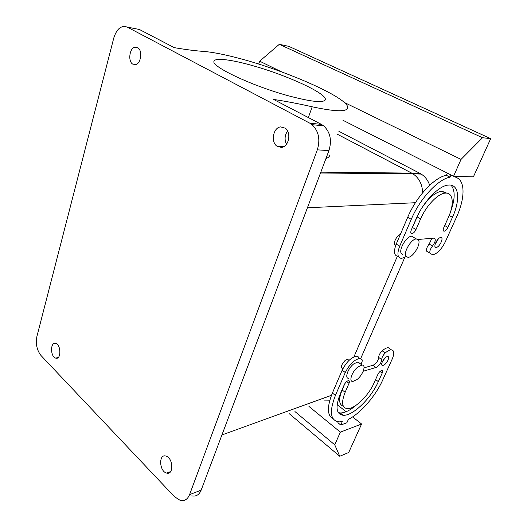 <?xml version="1.0" encoding="UTF-8"?>
<svg xmlns="http://www.w3.org/2000/svg" width="527" height="527" viewBox="0 0 527 527"><rect width="100%" height="100%" fill="white"/><g stroke="black" fill="none" stroke-linecap="round" stroke-linejoin="round"><path stroke-width="0.79" d="M254.324 66.125C287.742 75.611 326.661 93.503 325.33 99.537C323.927 103.213 311.47 101.922 287.953 95.67C251.629 85.782 210.438 66.152 214.041 61.211C215.029 57.377 232.651 59.801 254.324 66.125M127.238 27.094L139.391 29.479L174.239 47.641C185.761 49.597 195.405 50.842 203.172 51.376C211.208 51.995 221.531 53.892 234.14 57.074C282.202 68.879 349.105 97.89 347.701 107.785C346.931 112.04 335.1 111.711 312.208 106.797C298.618 103.714 285.746 101.263 273.605 99.445L321.437 124.385L309.764 123.16L127.238 27.094C121.256 25.085 116.77 28.721 113.779 37.997L36.916 336.417C35.52 343.907 36.89 350.29 41.034 355.56L174.483 496.697L180.188 500.38C184.463 501.335 187.586 499.418 189.575 494.636L317.326 149.846C320.442 139.464 318.683 131.071 312.043 124.668L309.764 123.16M325.923 158.601C328.328 157.692 329.671 156.414 329.961 154.767M55.295 343.38C50.19 342.412 50.421 356.515 55.519 358.07L56.106 358.222C61.204 359.348 61.086 345.159 55.967 343.551L55.295 343.38M134.78 47.206C129.49 48.372 127.863 61.092 132.587 64.044L135.656 64.637C140.92 63.662 142.718 50.855 137.982 47.819L134.78 47.206M166.618 473.068C173.877 475.473 173.284 457.95 166.031 456.099L165.768 456.026C158.502 453.839 159.273 471.276 166.512 473.035L166.618 473.068M281.464 147.428C288.756 146.974 291.681 132.587 285.305 128.18L280.555 126.888C273.197 127.593 270.568 141.954 276.965 146.196L281.464 147.428M191.775 495.848C196.044 496.763 199.173 494.853 201.162 490.13L328.934 150.603C332.043 140.406 330.297 132.165 323.71 125.867L321.437 124.385M286.464 144.279C284.33 139.662 284.712 135.228 287.59 130.986M320.818 172.164L411.725 173.119L337.655 134.392L412.931 173.805C419.149 178.04 422.377 184.378 422.608 192.81C422.377 184.41 419.169 178.086 412.984 173.844L411.725 173.119L420.019 173.403L421.205 174.081C425.197 176.631 428.01 180.359 429.663 185.273M353.933 356.865L397.358 256.293L353.933 356.865M329.645 400.803L324.019 400.902L329.645 400.803M395.513 245.002L394.756 244.548C393.03 242.67 397.365 234.864 400.27 234.627M348.518 359.987L347.51 359.243L345.198 360.363C341.424 364.48 340.488 367.214 342.392 368.564L342.794 368.867M447.383 173.119L446.409 175.333C434.472 177.158 416.297 196.663 407.694 217.302L396.218 244.087C393.379 251.728 394.018 255.819 398.142 256.346M456.244 176.341L455.796 177.349C465.42 180.096 465.203 198.323 456.507 217.111L445.308 241.827C441.415 249.502 437.179 253.823 432.614 254.791L426.6 251.175C426.119 249.258 426.969 246.886 429.162 244.06L431.903 238.283M450.506 211.88C455.196 199.219 455.368 190.319 451.026 185.181M411.752 228.889L418.866 213.145M446.738 193.126L441.85 191.222C435.618 192.078 429.077 197.467 422.232 207.388M435.131 244.199L438.398 238.823M364.052 367.866L373.215 365.198C376.364 363.452 378.188 360.857 378.682 357.411C378.755 355.264 379.927 353.064 382.2 350.811C384.572 348.749 386.594 347.708 388.274 347.688L390.527 349.269M338.268 421.831L337.879 422.707L340.765 425.045L346.878 422.773L348.393 419.367C360.56 413.339 375.547 396.087 382.602 380.257L392.266 358.913C394.578 353.327 394.262 350.29 391.311 349.816L388.274 347.688M333.196 418.899C327.109 415.665 326.839 407.048 332.385 393.043L342.181 370.191C346.443 361.865 351.285 357.194 356.7 356.186L358.828 357.141M343.327 406.212C338.841 404.657 338.439 399.242 342.122 389.967L344.875 383.597M356.292 405.118C350.086 410.401 344.744 413.01 340.271 412.957L338.281 412.588M385.059 357.925L382.266 361.851M473.391 176.868L453.576 176.262L461.039 159.391L482.515 137.725L490.683 138.641L473.391 176.868M342.985 120.288L453.576 176.262M340.363 432.133L334.75 444.821L339.75 456.263L348.709 452.495L361.594 424.018L340.363 432.133L308.947 406.429M361.594 424.018L352.609 416.89M346.114 411.739L337.142 404.617M446.409 175.333L450.051 177.184C438.148 179.048 419.933 198.639 411.271 219.324L399.703 246.168C396.838 253.83 397.457 257.914 401.567 258.428L406.152 256.537M450.051 177.184L451.026 174.971M429.953 253.138C429.479 251.227 430.335 248.849 432.535 246.017C435.572 241.689 436.06 239.047 434.011 238.099L433.609 238.132M418.016 239.475L433.649 238.158M449.182 215.53L452.449 217.308L447.924 227.348C446.764 229.647 445.506 230.945 444.142 231.241C443.016 231.083 442.897 229.877 443.787 227.631L448.332 217.513C454.419 204.351 453.312 192.342 445.434 193.099C438.187 193.271 426.264 205.563 420.638 218.863L417.094 216.88M452.449 217.308C460.479 200.043 459.149 184.028 448.642 185.056C439.123 185.293 423.365 201.545 415.994 219.094L411.343 229.831C410.447 232.216 410.638 233.487 411.916 233.652C413.438 233.336 414.802 231.952 416.001 229.515L420.638 218.863M436.237 247.413C439.643 247.295 444.287 237.143 440.743 237.519L440.684 237.525C437.278 237.585 432.588 247.828 436.139 247.42L436.237 247.413M363.189 371.258L375.935 367.484L372.918 365.283L375.935 367.484M391.311 349.816C389.637 349.842 387.622 350.896 385.25 352.971C382.977 355.231 381.798 357.438 381.719 359.585C381.205 363.031 379.374 365.633 376.232 367.391L375.949 367.457M360.929 364.21C362.207 362.003 362.543 360.402 361.93 359.407L359.816 358.459C354.407 359.493 349.559 364.183 345.277 372.53L335.416 395.421C329.105 411.785 330.304 420.612 339.006 421.89L342.28 421.607L340.765 425.045M382.194 373.09L378.34 381.62C371.074 398.346 352.813 416.099 343.189 415.289C336.121 414.235 335.165 407.088 340.31 393.847L344.217 384.822C345.514 382.319 346.977 380.909 348.611 380.599C349.553 380.751 349.691 381.66 349.032 383.333L345.132 392.299C341.173 402.391 341.898 407.845 347.306 408.662C354.585 409.281 368.518 395.751 374.025 383.01L377.879 374.42C379.117 372.075 380.461 370.751 381.917 370.461C382.767 370.593 382.859 371.476 382.194 373.09L379.993 371.489M383.215 365.323L382.674 365.409C379.71 365.606 383.9 357.313 387.141 356.595L387.648 356.522C390.606 356.344 386.456 364.565 383.215 365.323M258.724 64.09L259.679 61.185L281.642 71.896M344.276 102.442L461.039 159.391M259.679 61.185L279.31 44.321L288.862 46.369L490.683 138.641M402.826 254.501L401.488 253.698C398.188 250.259 406.482 236.01 411.686 236.228L413.893 237.512M334.75 444.821L294.949 411.561M348.736 378.346C344.348 378.617 347.866 368.301 353.749 363.874L357.899 361.983L359.743 363.34M279.31 44.321L482.515 137.725M418.366 239.871C421.442 243.56 413.135 257.525 408.01 257.328L406.119 256.491C402.852 253.065 411.198 238.764 416.383 238.955L418.366 239.871M339.75 456.263L289.211 413.669M357.095 379.486C362.892 375.026 366.469 364.783 362.062 365.046L357.919 366.963C352.036 371.423 348.472 381.759 352.846 381.462L357.095 379.486M339.81 397.47L338.762 397.845M358.894 362.714L359.058 362.345M360.692 358.584L404.795 257.393M338.841 131.263L420.019 173.403M430.487 196.578L430.289 197.625M308.335 117.547L312.208 106.797M328.934 150.603L317.326 149.846M201.162 490.13L189.575 494.636M221.926 434.953L331.463 395.303M415.421 202.717L307.412 207.783M396.218 244.087L399.703 246.168M411.271 219.324L407.694 217.302M432.535 246.017L429.162 244.06M444.716 225.569L447.924 227.348M412.489 227.499L416.001 229.515M381.719 359.585L378.682 357.411M385.25 352.971L382.2 350.811M335.416 395.421L332.385 393.043M345.277 372.53L342.181 370.191M345.132 392.299L342.122 389.967M349.032 383.333L346.674 381.535M378.34 381.62L375.567 379.572M325.33 99.537L325.126 100.104M323.71 125.867L312.043 124.668M58.102 357.602L55.519 358.07M135.933 64.557L132.587 64.044M170.61 471.599L166.512 473.035M283.783 146.651L276.965 146.196M320.502 173.001L412.984 173.844M347.51 359.243L349.039 360.369M410.955 233.099L411.916 233.652M441.85 191.222L445.434 193.099M443.359 230.8L444.142 231.241M435.091 246.82L436.139 247.42M359.816 358.459L356.7 356.186M343.189 415.289L340.271 412.957M382.674 365.409L381.785 364.77M416.383 238.955L411.686 236.228M357.899 361.983L362.062 365.046M412.931 173.805L421.205 174.081"/></g></svg>

